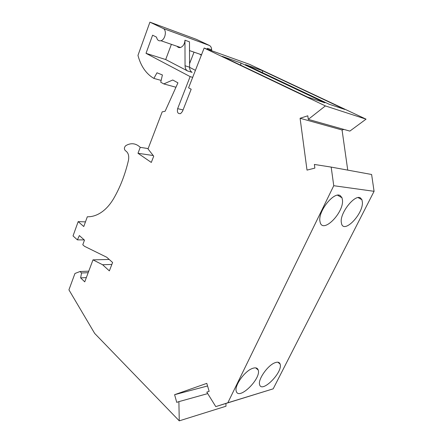 <?xml version="1.0" encoding="UTF-8"?>
<svg xmlns="http://www.w3.org/2000/svg" width="443" height="443" viewBox="0 0 443 443"><rect width="100%" height="100%" fill="white"/><g stroke="black" fill="none" stroke-linecap="round" stroke-linejoin="round"><path stroke-width="0.66" d="M331.176 167.089L371.616 174.487L374.075 191.315L333.751 185.711L331.176 167.089L314.369 164.447L314.862 168.102L307.01 170.112L300.088 118.264L307.796 115.795L308.284 119.377L349.854 131.1L366.045 119.156L249.559 64.362L204.145 48.038L188.591 87.825L191.177 89.237L182.455 111.459L180.622 113.607C177.903 113.978 176.912 112.328 177.643 108.651L190.13 76.606L192.677 77.37M177.078 46.305C177.986 47.462 179.133 47.855 180.522 47.495L160.931 40.728C158.627 41.21 157.165 40.02 156.54 37.146L152.602 35.196L146.013 53.332L190.13 76.606M160.931 40.728C165.344 39.687 167.089 29.997 163.129 28.457L149.922 22.15L137.961 55.397C140.841 66.184 146.14 73.854 153.871 78.4L156.988 72.79L162.409 74.961L160.731 82.215L163.772 83.915L172.748 80.006L177.936 82.835L165.101 111.282L162.193 111.857L148.017 148.942L153.721 156.18L151.301 162.443L137.989 153.284L140.237 147.336C136.245 143.565 131.876 142.762 127.13 144.927L125.596 145.797C124.046 147.597 124.007 149.247 125.469 150.753C128.237 152.514 129.24 155.687 128.476 160.272C125.12 174.536 120.208 187.251 113.74 198.42C109.726 205.236 105.035 210.231 99.675 213.393C95.588 215.758 91.468 216.882 87.321 216.771L83.771 226.528L78.173 221.633L73.029 235.92L77.387 239.868L79.363 235.565L84.475 240.139L82.786 244.752L84.497 246.302L106.735 257.25L112.611 262.483L109.36 270.883L102.599 264.742L92.997 259.864L84.74 281.853L80.632 277.894L81.534 272.988L88.185 272.689M374.075 191.315L273.187 388.838L215.769 406.602L206.809 392.138L209.146 391.346L206.798 383.361L174.603 394.691L176.74 402.371L178.889 401.64L179.26 420.85L94.675 333.418L68.925 289.849L74.95 273.481L80 271.526L81.534 272.988M215.769 406.602L227.835 402.776L333.751 185.711M308.284 119.377L325.372 105.921L204.145 48.038M347.738 170.118L342.057 129.987L343.945 129.439M179.26 420.85L225.991 406.231L225.93 403.479M149.922 22.15L196.387 39.344L209.401 45.468L163.129 28.457M211.649 50.735L211.643 49.832C211.571 47.678 210.824 46.222 209.401 45.468M180.522 47.495C183.219 46.354 184.698 43.923 184.958 40.202L185.052 65.769C185.124 68.283 185.971 70.016 187.594 70.963L165.693 59.545L171.386 44.339M199.677 54.107L201.316 55.281M207.429 49.223L207.479 48.331L207.485 49.239M161.147 80.421L153.871 78.4M175.949 87.238L163.772 83.915M153.212 155.532L137.989 153.284M148.15 148.588L140.237 147.336M111.857 264.432L102.599 264.742M84.209 239.901L77.387 239.868M85.466 221.871L78.173 221.633M109.211 259.454L92.997 259.864M262.511 70.697L344.853 109.454L329.083 104.21L245.405 64.606L262.511 70.697L262.455 72.674M366.045 119.156L325.372 105.921M240.826 62.978L324.841 102.804L307.431 97.017L222.12 56.322L240.826 62.978L240.759 65.21M300.088 118.264L342.057 129.987M362.413 202.434L361.942 199.754L360.585 198.06C355.325 193.702 340.174 212.335 341.226 221.949L341.653 224.136C344.643 233.4 363.055 213.969 362.413 202.434M280.203 364.395L280.12 364.074C279.428 362.108 277.656 361.682 274.798 362.806C267.589 365.469 257.699 379.74 259.62 384.679L259.626 384.701C261.752 393.495 282.651 372.668 280.203 364.395M273.187 388.838L227.835 402.776M342.505 200.33L342.007 197.777L340.329 195.695C334.365 191.049 318.312 210.685 319.852 220.83L320.278 222.823C323.567 233.284 343.652 212.729 342.505 200.33M258.23 370.093L258.214 370.038C257.449 367.784 255.434 367.28 252.161 368.537C244.447 371.356 234.242 385.864 236.224 391.169L236.307 391.44C239.048 400.544 261.304 378.632 258.23 370.093M174.603 394.691L207.562 385.969M207.717 393.605L178.889 401.64M80 271.526L88.761 271.155M80.632 277.894L86.341 277.595M184.958 40.202L189.477 41.83L189.576 67.198C189.648 69.695 190.496 71.412 192.112 72.359L187.594 70.963M195.429 70.337L189.576 67.325M146.013 53.332L165.693 59.545M194.023 52.158L189.565 63.692M211.643 49.832L207.479 48.331M177.643 108.651L183.053 109.93M185.052 65.769L189.576 67.198M201.521 54.749L189.51 50.602M358.138 197.606L361.942 199.754M277.866 362.202L280.12 364.074M337.549 195.208L342.007 197.777M255.711 367.884L258.214 370.038"/></g></svg>
